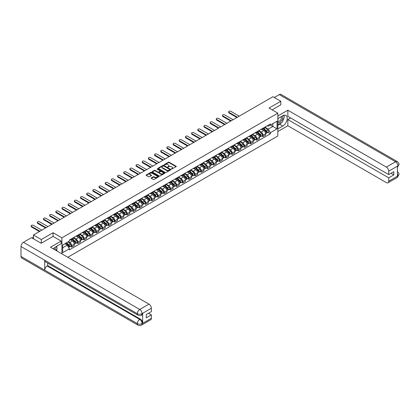 <?xml version="1.0" encoding="UTF-8"?>
<svg xmlns="http://www.w3.org/2000/svg" width="420" height="420" viewBox="0 0 420 420"><rect width="100%" height="100%" fill="white"/><g stroke="black" fill="none" stroke-linecap="round" stroke-linejoin="round"><path stroke-width="0.63" d="M171.46 169.103L176.132 166.719A0.551 0.315 0 0 0 176.132 166.273L169.139 162.236A0.551 0.315 0 0 0 168.368 162.236L164.241 164.619L164.241 164.934L165.317 164.624A1.759 1.013 0 0 1 167.8 164.624L168.383 164.96A1.759 1.013 0 0 1 168.898 165.679A1.759 1.013 0 0 1 168.383 166.394L167.853 167.018L168.929 166.709A1.759 1.013 0 0 1 171.412 166.709L171.995 167.044A1.759 1.013 0 0 1 172.51 167.764A1.759 1.013 0 0 1 171.995 168.483L171.46 169.103L171.46 168.787M151.316 177.886A0.551 0.315 0 0 0 151.316 178.332L153.279 179.466A0.551 0.315 0 0 0 154.056 179.466L158.639 176.82A0.551 0.315 0 0 0 158.639 176.374L151.646 172.337A0.551 0.315 0 0 0 150.869 172.337L146.291 174.983A0.551 0.315 0 0 0 146.291 175.429L148.659 176.799A0.551 0.315 0 0 0 149.436 176.799L151.394 175.665A0.551 0.315 0 0 0 151.394 175.219L150.218 174.541A1.47 0.851 0 0 1 149.793 173.938A1.47 0.851 0 0 1 150.696 173.156A1.47 0.851 0 0 1 152.297 173.339L156.902 175.996A1.47 0.851 0 0 1 157.332 176.594A1.47 0.851 0 0 1 156.424 177.382A1.47 0.851 0 0 1 154.822 177.198L154.056 176.752A0.551 0.315 0 0 0 153.279 176.752L151.316 177.886L151.316 178.332M61.908 237.825L53.083 232.727L41.297 239.537L33.422 234.99L272.927 96.716L280.796 101.262L269.01 108.066L277.83 113.159L61.908 237.825L61.908 253.859M165.354 172.494A0.551 0.315 0 0 0 166.131 172.494L170.714 169.848A0.551 0.315 0 0 0 170.714 169.402L163.727 165.365A0.551 0.315 0 0 0 162.95 165.365L158.366 168.011A0.551 0.315 0 0 0 158.366 168.457L165.354 172.494M157.18 169.186L164.666 173.339L160.094 175.98A0.551 0.315 0 0 1 159.316 175.98L152.329 171.943L154.287 170.819L154.287 170.363L152.329 171.497A0.551 0.315 0 0 0 152.329 171.943L152.329 171.497M154.287 170.819A0.551 0.315 0 0 1 155.064 170.819L155.064 170.363A0.551 0.315 0 0 0 154.287 170.363M155.064 170.363L157.899 172.001A0.551 0.315 0 0 0 158.676 172.001L159.978 171.25A0.551 0.315 0 0 0 159.978 170.803L157.028 169.097L157.568 168.782L164.677 172.888A0.551 0.315 0 0 1 164.677 173.334L164.677 172.888M67.798 257.26L277.83 136.001L277.83 113.159M41.297 239.537L41.297 243.191M33.422 234.99L33.422 238.781M280.796 104.916L280.796 101.262M262.993 128.237A2.573 1.486 60 0 1 262.463 129.392L265.072 127.885A2.573 1.486 -120 0 0 265.608 126.73M259.287 131.008L261.177 132.095A2.573 1.486 60 0 1 262.993 135.245L265.608 133.739A2.573 1.486 -120 0 0 263.786 130.589L261.917 129.507M265.608 133.739L265.608 135.135L262.993 136.642L261.744 135.917M262.463 129.392A2.573 1.486 60 0 1 261.193 129.276M262.993 135.245L262.993 136.642M256.825 131.796A2.573 1.486 60 0 1 256.289 132.951L258.904 131.444A2.573 1.486 -120 0 0 259.434 130.289M255.57 139.482L256.825 140.201L259.434 138.695L259.434 137.303A2.573 1.486 -120 0 0 257.612 134.153L255.743 133.072M256.289 132.951A2.573 1.486 60 0 1 255.024 132.836M253.118 134.568L255.003 135.66A2.573 1.486 60 0 1 256.825 138.81L256.825 140.201M250.651 135.361A2.573 1.486 60 0 1 250.121 136.516L252.73 135.009A2.573 1.486 -120 0 0 253.265 133.854M249.401 143.041L250.651 143.766L253.265 142.259L253.265 140.868A2.573 1.486 -120 0 0 251.444 137.713L249.575 136.637M250.121 136.516A2.573 1.486 60 0 1 248.85 136.4M246.944 138.133L248.834 139.22A2.573 1.486 60 0 1 250.651 142.375L250.651 143.766M244.482 138.925A2.573 1.486 60 0 1 243.947 140.081L246.561 138.574A2.573 1.486 -120 0 0 247.091 137.419M243.227 146.606L244.482 147.331L247.091 145.824L247.091 144.428A2.573 1.486 -120 0 0 245.27 141.278L243.401 140.196M243.947 140.081A2.573 1.486 60 0 1 242.681 139.965M240.776 141.697L242.66 142.784A2.573 1.486 60 0 1 244.482 145.934L244.482 147.331M238.308 142.485A2.573 1.486 60 0 1 237.778 143.645L240.387 142.133A2.573 1.486 -120 0 0 240.917 140.978M237.059 150.171L238.308 150.89L240.917 149.384L240.917 147.992A2.573 1.486 -120 0 0 239.101 144.842L237.232 143.761M237.778 143.645A2.573 1.486 60 0 1 236.507 143.525M234.602 145.257L236.492 146.349A2.573 1.486 60 0 1 238.308 149.499L238.308 150.89M232.139 146.05A2.573 1.486 60 0 1 231.604 147.205L234.213 145.698A2.573 1.486 -120 0 0 234.749 144.543M230.885 153.731L232.139 154.455L234.749 152.948L234.749 151.557A2.573 1.486 -120 0 0 232.927 148.402L231.058 147.326M231.604 147.205A2.573 1.486 60 0 1 230.339 147.089M228.433 148.822L230.317 149.909A2.573 1.486 60 0 1 232.139 153.064L232.139 154.455M225.965 149.615A2.573 1.486 60 0 1 225.435 150.77L228.044 149.263A2.573 1.486 -120 0 0 228.575 148.108M224.716 157.295L225.965 158.02L228.575 156.513L228.575 155.117A2.573 1.486 -120 0 0 226.758 151.966L224.889 150.885M225.435 150.77A2.573 1.486 60 0 1 224.165 150.654M222.259 152.387L224.144 153.473A2.573 1.486 60 0 1 225.965 156.623L225.965 158.02M219.797 153.179A2.573 1.486 60 0 1 219.261 154.334L221.87 152.822A2.573 1.486 -120 0 0 222.406 151.667M218.542 160.86L219.797 161.584L222.406 160.072L222.406 158.681A2.573 1.486 -120 0 0 220.584 155.531L218.715 154.45M219.261 154.334A2.573 1.486 60 0 1 217.996 154.214M216.09 155.946L217.975 157.038A2.573 1.486 60 0 1 219.797 160.188L219.797 161.584M213.623 156.739A2.573 1.486 60 0 1 213.092 157.894L215.702 156.387A2.573 1.486 -120 0 0 216.232 155.232M212.373 164.425L213.623 165.144L216.232 163.637L216.232 162.246A2.573 1.486 -120 0 0 214.415 159.091L212.546 158.015M213.092 157.894A2.573 1.486 60 0 1 211.822 157.778M209.916 159.511L211.801 160.597A2.573 1.486 60 0 1 213.623 163.753L213.623 165.144M207.448 160.303A2.573 1.486 60 0 1 206.918 161.459L209.528 159.952A2.573 1.486 -120 0 0 210.063 158.797M206.199 167.984L207.454 168.709L210.063 167.202L210.063 165.805A2.573 1.486 -120 0 0 208.241 162.655L206.372 161.574M206.918 161.459A2.573 1.486 60 0 1 205.653 161.343M203.747 163.076L205.632 164.162A2.573 1.486 60 0 1 207.454 167.317L207.454 168.709M201.28 163.868A2.573 1.486 60 0 1 200.744 165.023L203.359 163.511A2.573 1.486 -120 0 0 203.889 162.356M200.03 171.549L201.28 172.274L203.889 170.762L203.889 169.37A2.573 1.486 -120 0 0 202.072 166.22L200.203 165.139M200.744 165.023A2.573 1.486 60 0 1 199.479 164.908M197.573 166.635L199.458 167.727A2.573 1.486 60 0 1 201.28 170.877L201.28 172.274M195.106 167.428A2.573 1.486 60 0 1 194.576 168.583L197.185 167.076A2.573 1.486 -120 0 0 197.72 165.921M193.856 175.114L195.106 175.833L197.72 174.326L197.72 172.935A2.573 1.486 -120 0 0 195.899 169.78L194.03 168.703M194.576 168.583A2.573 1.486 60 0 1 193.31 168.467M191.405 170.2L193.289 171.292A2.573 1.486 60 0 1 195.106 174.442L195.106 175.833M188.937 170.993A2.573 1.486 60 0 1 188.402 172.148L191.016 170.641A2.573 1.486 -120 0 0 191.546 169.486M187.682 178.673L188.937 179.398L191.546 177.891L191.546 176.495A2.573 1.486 -120 0 0 189.73 173.345L187.861 172.268M188.402 172.148A2.573 1.486 60 0 1 187.136 172.032M185.231 173.765L187.115 174.851A2.573 1.486 60 0 1 188.937 178.007L188.937 179.398M182.763 174.557A2.573 1.486 60 0 1 182.233 175.712L184.842 174.206A2.573 1.486 -120 0 0 185.378 173.045M181.514 182.238L182.763 182.963L185.378 181.456L185.378 180.059A2.573 1.486 -120 0 0 183.556 176.909L181.687 175.828M182.233 175.712A2.573 1.486 60 0 1 180.968 175.597M179.062 177.324L180.947 178.416A2.573 1.486 60 0 1 182.763 181.566L182.763 182.963M176.594 178.117A2.573 1.486 60 0 1 176.059 179.272L178.673 177.765A2.573 1.486 -120 0 0 179.203 176.61M175.34 185.803L176.594 186.522L179.203 185.015L179.203 183.624A2.573 1.486 -120 0 0 177.387 180.469L175.518 179.393M176.059 179.272A2.573 1.486 60 0 1 174.793 179.156M172.888 180.889L174.773 181.981A2.573 1.486 60 0 1 176.594 185.131L176.594 186.522M170.42 181.681A2.573 1.486 60 0 1 169.89 182.837L172.499 181.33A2.573 1.486 -120 0 0 173.035 180.175M169.171 189.362L170.42 190.087L173.035 188.58L173.035 187.184A2.573 1.486 -120 0 0 171.213 184.034L169.344 182.957M169.89 182.837A2.573 1.486 60 0 1 168.62 182.721M166.719 184.453L168.604 185.54A2.573 1.486 60 0 1 170.42 188.696L170.42 190.087M164.252 185.246A2.573 1.486 60 0 1 163.716 186.401L166.331 184.895A2.573 1.486 -120 0 0 166.861 183.74M162.997 192.927L164.252 193.652L166.861 192.145L166.861 190.748A2.573 1.486 -120 0 0 165.044 187.598L163.175 186.517M163.716 186.401A2.573 1.486 60 0 1 162.451 186.286M160.545 188.018L162.43 189.105A2.573 1.486 60 0 1 164.252 192.255L164.252 193.652M158.078 188.806A2.573 1.486 60 0 1 157.547 189.961L160.156 188.454A2.573 1.486 -120 0 0 160.692 187.299M156.828 196.492L158.078 197.211L160.692 195.704L160.692 194.313A2.573 1.486 -120 0 0 158.87 191.158L157.001 190.082M157.547 189.961A2.573 1.486 60 0 1 156.277 189.845M154.371 191.578L156.261 192.67A2.573 1.486 60 0 1 158.078 195.82L158.078 197.211M151.909 192.371A2.573 1.486 60 0 1 151.373 193.526L153.988 192.019A2.573 1.486 -120 0 0 154.518 190.864M150.654 200.051L151.909 200.776L154.518 199.269L154.518 197.878A2.573 1.486 -120 0 0 152.696 194.722L150.827 193.646M151.373 193.526A2.573 1.486 60 0 1 150.108 193.41M148.202 195.143L150.087 196.229A2.573 1.486 60 0 1 151.909 199.385L151.909 200.776M145.735 195.935A2.573 1.486 60 0 1 145.204 197.09L147.814 195.584A2.573 1.486 -120 0 0 148.349 194.428M144.485 203.616L145.735 204.341L148.349 202.834L148.349 201.437A2.573 1.486 -120 0 0 146.528 198.287L144.659 197.206M145.204 197.09A2.573 1.486 60 0 1 143.934 196.975M142.028 198.707L143.918 199.794A2.573 1.486 60 0 1 145.735 202.944L145.735 204.341M139.566 199.495A2.573 1.486 60 0 1 139.03 200.65L141.645 199.143A2.573 1.486 -120 0 0 142.175 197.988M138.311 207.181L139.566 207.9L142.175 206.393L142.175 205.002A2.573 1.486 -120 0 0 140.353 201.852L138.484 200.771M139.03 200.65A2.573 1.486 60 0 1 137.765 200.534M135.859 202.267L137.744 203.359A2.573 1.486 60 0 1 139.566 206.509L139.566 207.9M133.392 203.059A2.573 1.486 60 0 1 132.862 204.215L135.471 202.708A2.573 1.486 -120 0 0 136.001 201.553M132.143 210.74L133.392 211.465L136.007 209.958L136.007 208.567A2.573 1.486 -120 0 0 134.185 205.412L132.316 204.335M132.862 204.215A2.573 1.486 60 0 1 131.591 204.099M129.686 205.832L131.576 206.918A2.573 1.486 60 0 1 133.392 210.073L133.392 211.465M127.223 206.624A2.573 1.486 60 0 1 126.688 207.779L129.297 206.273A2.573 1.486 -120 0 0 129.833 205.118M125.969 214.305L127.223 215.03L129.833 213.523L129.833 212.126A2.573 1.486 -120 0 0 128.011 208.976L126.142 207.895M126.688 207.779A2.573 1.486 60 0 1 125.423 207.664M123.517 209.396L125.402 210.483A2.573 1.486 60 0 1 127.223 213.633L127.223 215.03M121.049 210.184A2.573 1.486 60 0 1 120.519 211.344L123.128 209.832A2.573 1.486 -120 0 0 123.659 208.677M119.8 217.87L121.049 218.589L123.659 217.082L123.659 215.691A2.573 1.486 -120 0 0 121.842 212.541L119.973 211.459M120.519 211.344A2.573 1.486 60 0 1 119.248 211.223M117.343 212.956L119.228 214.048A2.573 1.486 60 0 1 121.049 217.198L121.049 218.589M114.88 213.749A2.573 1.486 60 0 1 114.345 214.904L116.954 213.397A2.573 1.486 -120 0 0 117.49 212.242M113.626 221.434L114.88 222.154L117.49 220.647L117.49 219.256A2.573 1.486 -120 0 0 115.668 216.101L113.799 215.024M114.345 214.904A2.573 1.486 60 0 1 113.08 214.788M111.174 216.521L113.059 217.607A2.573 1.486 60 0 1 114.88 220.763L114.88 222.154M108.707 217.313A2.573 1.486 60 0 1 108.176 218.468L110.786 216.962A2.573 1.486 -120 0 0 111.316 215.806M107.457 224.994L108.707 225.719L111.316 224.212L111.316 222.815A2.573 1.486 -120 0 0 109.499 219.665L107.63 218.584M108.176 218.468A2.573 1.486 60 0 1 106.906 218.353M105 220.085L106.885 221.172A2.573 1.486 60 0 1 108.707 224.322L108.707 225.719M102.538 220.878A2.573 1.486 60 0 1 102.002 222.033L104.612 220.521A2.573 1.486 -120 0 0 105.147 219.366M101.283 228.559L102.538 229.283L105.147 227.771L105.147 226.38A2.573 1.486 -120 0 0 103.325 223.23L101.456 222.149M102.002 222.033A2.573 1.486 60 0 1 100.737 221.912M98.831 223.645L100.716 224.737A2.573 1.486 60 0 1 102.538 227.887L102.538 229.283M96.364 224.438A2.573 1.486 60 0 1 95.828 225.593L98.443 224.086A2.573 1.486 -120 0 0 98.973 222.931M95.114 232.124L96.364 232.843L98.973 231.336L98.973 229.945A2.573 1.486 -120 0 0 97.157 226.79L95.288 225.713M95.828 225.593A2.573 1.486 60 0 1 94.563 225.477M92.657 227.209L94.542 228.296A2.573 1.486 60 0 1 96.364 231.452L96.364 232.843M90.19 228.002A2.573 1.486 60 0 1 89.66 229.157L92.269 227.651A2.573 1.486 -120 0 0 92.804 226.496M88.94 235.683L90.19 236.408L92.804 234.901L92.804 233.504A2.573 1.486 -120 0 0 90.983 230.354L89.114 229.273M89.66 229.157A2.573 1.486 60 0 1 88.394 229.042M86.489 230.774L88.373 231.861A2.573 1.486 60 0 1 90.19 235.016L90.19 236.408M84.021 231.567A2.573 1.486 60 0 1 83.486 232.722L86.1 231.215A2.573 1.486 -120 0 0 86.63 230.055M82.766 239.248L84.021 239.972L86.63 238.46L86.63 237.069A2.573 1.486 -120 0 0 84.814 233.919L82.945 232.838M83.486 232.722A2.573 1.486 60 0 1 82.22 232.607M80.314 234.334L82.199 235.426A2.573 1.486 60 0 1 84.021 238.576L84.021 239.972M77.847 235.127A2.573 1.486 60 0 1 77.317 236.282L79.926 234.775A2.573 1.486 -120 0 0 80.462 233.62M76.598 242.812L77.847 243.532L80.462 242.025L80.462 240.634A2.573 1.486 -120 0 0 78.64 237.478L76.771 236.402M77.317 236.282A2.573 1.486 60 0 1 76.052 236.166M74.146 237.899L76.031 238.991A2.573 1.486 60 0 1 77.847 242.141L77.847 243.532M71.678 238.691A2.573 1.486 60 0 1 71.143 239.846L73.757 238.34A2.573 1.486 -120 0 0 74.288 237.184M70.423 246.372L71.678 247.097L74.288 245.59L74.288 244.193A2.573 1.486 -120 0 0 72.471 241.043L70.602 239.967M71.143 239.846A2.573 1.486 60 0 1 69.877 239.731M68.355 241.684L69.857 242.55A2.573 1.486 60 0 1 71.678 245.705L71.678 247.097M267.367 125.711L268.296 126.247L277.037 121.202L272.848 123.622L272.848 126.452L268.296 129.082L265.461 127.444M62.696 247.779L67.247 245.154L69.342 248.787L62.696 252.625L62.696 244.949L69.342 241.112L69.342 240.041L270.391 123.963L270.391 125.039L277.037 128.877L270.391 132.71L268.296 129.082M277.037 121.202L277.037 128.877M69.342 248.787L69.342 249.858L270.391 133.786L270.391 132.71M53.083 232.727L53.083 236.428M67.247 245.154L64.796 243.737M267.913 132.352L270.391 133.786M171.617 169.155L171.995 168.94A1.759 1.013 0 0 0 172.51 168.221L172.51 167.764M168.898 165.679L168.898 166.136A1.759 1.013 0 0 1 168.383 166.85L168.005 167.071M176.122 166.724L169.139 162.692A0.551 0.315 0 0 0 168.368 162.692L164.393 164.987M170.709 169.853L163.727 165.821A0.551 0.315 0 0 0 162.95 165.821L158.372 168.462M169.743 169.78L169.743 169.465L163.606 165.926L162.503 166.252A1.759 1.013 0 0 0 161.989 166.966A1.759 1.013 0 0 0 162.503 167.685L166.693 170.105A1.759 1.013 0 0 0 169.181 170.105L169.743 169.78L169.743 170.237L169.743 169.922M161.989 166.966L161.989 167.422A1.759 1.013 0 0 0 162.503 168.142L162.503 167.685M169.743 170.237L169.181 170.562A1.759 1.013 0 0 1 166.693 170.562L162.503 168.142M155.064 170.819L157.899 172.457A0.551 0.315 0 0 0 158.676 172.457L159.978 171.707A0.551 0.315 0 0 0 160.141 171.481L160.141 171.024M160.839 173.702A1.47 0.851 0 0 0 162.44 173.885A1.47 0.851 0 0 0 163.349 173.098A1.47 0.851 0 0 0 162.918 172.499L161.296 171.565A0.551 0.315 0 0 0 160.519 171.565L159.222 172.316A0.551 0.315 0 0 0 159.222 172.762L160.839 173.702L160.839 174.158A1.47 0.851 0 0 0 162.44 174.342A1.47 0.851 0 0 0 163.349 173.554L163.349 173.098M159.059 172.541L159.059 172.998A0.551 0.315 0 0 0 159.222 173.219L159.222 172.762M160.839 174.158L159.222 173.219M157.332 176.594L157.332 177.051A1.47 0.851 0 0 1 156.424 177.839A1.47 0.851 0 0 1 154.822 177.655L154.056 177.209A0.551 0.315 0 0 0 153.279 177.209L151.326 178.337M149.793 173.938L149.793 174.395A1.47 0.851 0 0 0 150.218 174.998L150.218 174.541M151.394 175.219L151.394 175.665L150.218 174.998M158.639 176.374L158.639 176.82L151.646 172.793A0.551 0.315 0 0 0 150.869 172.793L146.297 175.434L146.291 174.983M263.329 128.893L265.76 131.292A1.397 0.809 60 0 1 266.128 133.387L265.608 133.686M263.812 129.37L264.841 129.964M239.237 116.162L230.832 111.311A1.286 0.745 -0 0 0 229.43 111.148A1.286 0.745 -0 0 0 228.638 111.836A1.286 0.745 -0 0 0 229.01 112.361L237.421 117.217M263.597 128.735L266.259 131.36A0.672 0.389 60 0 1 266.438 132.368A0.672 0.389 60 0 1 266.375 132.395M264.002 128.504L266.432 130.904A1.397 0.809 60 0 1 266.8 132.998A1.397 0.809 60 0 1 266.38 133.046M265.361 127.617L267.855 130.079A1.397 0.809 60 0 1 268.223 132.174L266.8 132.998M236.906 117.511L229.01 112.954A1.286 0.745 180 0 1 228.638 112.429L228.638 111.836M257.156 132.452L259.586 134.852A1.397 0.809 60 0 1 259.954 136.952L259.434 137.251M257.639 132.93L258.673 133.529M233.069 119.726L224.658 114.875A1.286 0.745 -0 0 0 223.256 114.713A1.286 0.745 -0 0 0 222.464 115.4A1.286 0.745 -0 0 0 222.841 115.925L231.247 120.776M257.423 132.3L260.085 134.925A0.672 0.389 60 0 1 260.264 135.933A0.672 0.389 60 0 1 260.206 135.954M257.828 132.064L260.258 134.463A1.397 0.809 60 0 1 260.626 136.563A1.397 0.809 60 0 1 260.206 136.605M259.187 131.182L261.681 133.644A1.397 0.809 60 0 1 262.054 135.739L260.626 136.563M230.732 121.076L222.841 116.519A1.286 0.745 180 0 1 222.464 115.993L222.464 115.4M250.982 136.017L253.418 138.416A1.397 0.809 60 0 1 253.785 140.511L253.26 140.816M251.47 136.495L252.499 137.088M226.895 123.291L218.489 118.435A1.286 0.745 -0 0 0 217.088 118.277A1.286 0.745 -0 0 0 216.29 118.96A1.286 0.745 -0 0 0 216.667 119.485L225.078 124.341M251.255 135.859L253.916 138.49A0.672 0.389 60 0 1 254.095 139.493A0.672 0.389 60 0 1 254.032 139.519M251.659 135.629L254.09 138.028A1.397 0.809 60 0 1 254.457 140.123A1.397 0.809 60 0 1 254.032 140.17M253.019 134.741L255.512 137.203A1.397 0.809 60 0 1 255.88 139.303L254.457 140.123M224.564 124.64L216.667 120.083A1.286 0.745 180 0 1 216.29 119.558L216.29 118.96M281.395 122.819A6.295 3.633 120 0 1 279.652 124.236L282.776 126.042A6.295 3.633 120 0 0 286.886 120.498A6.295 3.633 120 0 0 285.92 115.453A6.295 3.633 120 0 0 282.776 115.763L277.83 118.618M282.776 126.042L277.83 128.898M277.83 131.523L287.842 125.748L287.842 119.6L388.721 177.844L388.721 181.246L398.013 175.833M290.651 117.978L287.842 119.6M391.015 173.276L393.824 174.899L393.824 171.654L388.721 174.599L287.842 116.356L287.842 110.213L386.348 167.087L395.582 161.753L279.274 94.605L274.27 97.492M277.83 115.993L287.842 110.213M287.842 125.748L386.348 182.616A3.355 1.937 -120 0 0 388.022 182.784A3.355 1.937 -120 0 0 388.721 181.246M279.274 94.605A3.439 1.984 -60 0 1 280.996 94.432L397.304 161.584A3.439 1.984 -60 0 0 395.582 161.753A3.355 1.937 60 0 1 397.955 165.863L388.721 171.197A3.355 1.937 -120 0 0 386.348 167.087M388.721 174.599L388.721 171.197M393.824 174.899L388.721 177.844M397.425 167.402L397.955 165.979L397.425 166.288L397.425 176.106L397.955 175.802L397.425 173.759M280.796 104.78L272.176 109.893M282.644 121.175A6.295 3.633 120 0 0 283.999 117.679M284.099 116.555A6.295 3.633 120 0 0 283.946 115.269M279.652 124.236L277.83 125.291M397.304 171.518C398.654 172.73 399.221 173.702 399 174.431L397.955 175.802M397.304 161.584C398.654 162.787 399.221 163.763 399 164.519L397.955 165.863M138.023 315.226A3.439 1.984 -60 0 1 137.309 313.677C138.894 314.438 140.474 314.428 142.054 313.656L141.419 315.226C140.858 315.798 139.724 315.798 138.023 315.226L45.449 261.781A3.439 1.984 -60 0 1 44.735 260.232L21 246.524A3.439 1.984 -60 0 1 23.431 242.314L31.484 237.662L41.176 243.259L53.046 236.408L61.152 241.091L61.152 243.716L55.535 246.96A6.295 3.633 120 0 0 53.335 248.908M61.152 241.091L50.474 247.254L148.979 304.127A3.355 1.937 60 0 1 151.352 308.238L151.352 311.645L146.249 314.591L146.249 317.835L151.352 314.885L151.352 318.292A3.355 1.937 60 0 1 150.659 319.825L141.419 325.159A3.355 1.937 -120 0 0 142.118 323.62L151.352 318.292M56.705 250.856L58.028 251.617M56.842 250.772L56.842 248.666M56.842 247.721L56.842 246.204M141.419 325.159C140.884 325.731 139.75 325.731 138.023 325.164L21.714 258.011A3.439 1.984 -60 0 1 21 256.436L44.735 270.144A3.439 1.984 -60 0 1 47.171 265.949L139.745 319.399L140.275 319.09A3.355 1.937 60 0 1 142.648 323.201L142.648 313.378A3.355 1.937 60 0 1 141.955 314.916L141.419 315.226M21 246.524L21 256.436M23.431 242.314L139.745 309.461A3.439 1.984 -60 0 0 137.309 313.677L44.735 260.232L44.735 270.144L137.309 323.589C138.889 324.35 140.469 324.35 142.054 323.589L142.118 323.62M151.352 314.885L148.543 313.262M47.702 263.083L47.702 265.645L140.275 319.09M47.702 265.645L47.171 265.949M277.83 122.115A3.638 2.1 120 0 0 280.723 121.8A3.638 2.1 120 0 0 282.618 117.842A3.638 2.1 120 0 0 281.957 116.235M278.135 118.445A3.638 2.1 120 0 0 277.83 119.102M277.83 120.314A2.489 1.439 120 0 0 278.334 121.212A2.489 1.439 120 0 0 280.25 120.545A2.489 1.439 120 0 0 281.337 118.041A2.489 1.439 120 0 0 280.822 116.902A2.489 1.439 120 0 0 280.812 116.897M278.339 118.325A2.489 1.439 120 0 0 277.83 119.816M283.343 115.479L284.319 116.86L282.182 122.367L277.909 124.829M55.256 250.016A3.638 2.1 120 0 0 55.377 249.039A3.638 2.1 120 0 0 54.773 247.475M54.096 249.349A2.489 1.439 120 0 0 54.101 249.233A2.489 1.439 120 0 0 53.844 248.325M56.086 246.645L57.078 248.057L56.123 250.52M244.813 139.582L247.244 141.981A1.397 0.809 60 0 1 247.611 144.076L247.091 144.375M245.296 140.059L246.33 140.653M220.726 126.856L212.315 121.999A1.286 0.745 -0 0 0 210.914 121.837A1.286 0.745 -0 0 0 210.121 122.525A1.286 0.745 -0 0 0 210.499 123.05L218.904 127.906M245.081 139.424L247.742 142.049A0.672 0.389 60 0 1 247.921 143.057A0.672 0.389 60 0 1 247.863 143.084M245.485 139.193L247.916 141.593A1.397 0.809 60 0 1 248.283 143.687A1.397 0.809 60 0 1 247.863 143.734M246.845 138.306L249.338 140.768A1.397 0.809 60 0 1 249.711 142.863L248.283 143.687M218.39 128.2L210.499 123.643A1.286 0.745 180 0 1 210.121 123.118L210.121 122.525M238.639 143.141L241.075 145.541A1.397 0.809 60 0 1 241.442 147.641L240.917 147.94M239.127 143.619L240.156 144.218M214.552 130.415L206.147 125.564A1.286 0.745 -0 0 0 204.745 125.402A1.286 0.745 -0 0 0 203.947 126.089A1.286 0.745 -0 0 0 204.325 126.614L212.73 131.465M238.912 142.989L241.573 145.614A0.672 0.389 60 0 1 241.752 146.622A0.672 0.389 60 0 1 241.689 146.643M239.316 142.753L241.747 145.152A1.397 0.809 60 0 1 242.114 147.252A1.397 0.809 60 0 1 241.689 147.294M240.676 141.871L243.17 144.333A1.397 0.809 60 0 1 243.537 146.428L242.114 147.252M212.221 131.764L204.325 127.208A1.286 0.745 180 0 1 203.947 126.683L203.947 126.089M232.47 146.706L234.901 149.105A1.397 0.809 60 0 1 235.268 151.2L234.749 151.505M232.953 147.184L233.987 147.782M208.383 133.98L199.972 129.124A1.286 0.745 -0 0 0 198.571 128.966A1.286 0.745 -0 0 0 197.778 129.649A1.286 0.745 -0 0 0 198.156 130.179L206.561 135.03M232.738 146.548L235.4 149.179A0.672 0.389 60 0 1 235.578 150.181A0.672 0.389 60 0 1 235.515 150.208M233.142 146.317L235.573 148.717A1.397 0.809 60 0 1 235.94 150.811A1.397 0.809 60 0 1 235.52 150.859M234.502 145.435L236.996 147.893A1.397 0.809 60 0 1 237.368 149.993L235.94 150.811M206.047 135.329L198.156 130.772A1.286 0.745 180 0 1 197.778 130.247L197.778 129.649M226.296 150.271L228.727 152.67A1.397 0.809 60 0 1 229.1 154.765L228.575 155.064M226.784 150.749L227.813 151.342M202.209 137.545L193.804 132.689A1.286 0.745 -0 0 0 192.402 132.526A1.286 0.745 -0 0 0 191.604 133.214A1.286 0.745 -0 0 0 191.982 133.739L200.387 138.595M226.569 150.113L229.231 152.738A0.672 0.389 60 0 1 229.409 153.746A0.672 0.389 60 0 1 229.346 153.773M226.968 149.882L229.404 152.281A1.397 0.809 60 0 1 229.772 154.376A1.397 0.809 60 0 1 229.346 154.423M228.333 148.995L230.827 151.457A1.397 0.809 60 0 1 231.194 153.552L229.772 154.376M199.873 138.889L191.982 134.332A1.286 0.745 180 0 1 191.604 133.807L191.604 133.214M220.127 153.83L222.558 156.23A1.397 0.809 60 0 1 222.925 158.329L222.406 158.629M220.61 154.313L221.645 154.906M196.04 141.104L187.63 136.253A1.286 0.745 -0 0 0 186.228 136.091A1.286 0.745 -0 0 0 185.435 136.778A1.286 0.745 -0 0 0 185.813 137.303L194.219 142.154M220.395 153.678L223.057 156.303A0.672 0.389 60 0 1 223.235 157.311A0.672 0.389 60 0 1 223.172 157.332M220.799 153.442L223.23 155.841A1.397 0.809 60 0 1 223.597 157.941A1.397 0.809 60 0 1 223.178 157.983M222.159 152.56L224.653 155.022A1.397 0.809 60 0 1 225.026 157.117L223.597 157.941M193.704 142.453L185.813 137.897A1.286 0.745 180 0 1 185.435 137.372L185.435 136.778M213.953 157.395L216.384 159.794A1.397 0.809 60 0 1 216.757 161.889L216.232 162.194M214.441 157.873L215.471 158.471M189.866 144.669L181.461 139.813A1.286 0.745 -0 0 0 180.059 139.655A1.286 0.745 -0 0 0 179.261 140.343A1.286 0.745 -0 0 0 179.639 140.868L188.044 145.719M214.226 157.238L216.888 159.868A0.672 0.389 60 0 1 217.066 160.871A0.672 0.389 60 0 1 217.004 160.897M214.625 157.007L217.061 159.406A1.397 0.809 60 0 1 217.429 161.501A1.397 0.809 60 0 1 217.004 161.548M215.99 156.125L218.484 158.582A1.397 0.809 60 0 1 218.852 160.681L217.429 161.501M187.53 146.018L179.639 141.461A1.286 0.745 180 0 1 179.261 140.936L179.261 140.343M207.785 160.96L210.215 163.359A1.397 0.809 60 0 1 210.583 165.454L210.063 165.753M208.268 161.438L209.297 162.031M183.692 148.234L175.287 143.378A1.286 0.745 -0 0 0 173.885 143.215A1.286 0.745 -0 0 0 173.093 143.903A1.286 0.745 -0 0 0 173.471 144.428L181.876 149.284M208.052 160.802L210.714 163.427A0.672 0.389 60 0 1 210.893 164.435A0.672 0.389 60 0 1 210.829 164.462M208.457 160.571L210.887 162.971A1.397 0.809 60 0 1 211.255 165.065A1.397 0.809 60 0 1 210.835 165.113M209.816 159.684L212.31 162.146A1.397 0.809 60 0 1 212.683 164.246L211.255 165.065M181.361 149.578L173.471 145.021A1.286 0.745 180 0 1 173.093 144.496L173.093 143.903M201.611 164.519L204.041 166.918A1.397 0.809 60 0 1 204.414 169.019L203.889 169.318M202.099 165.002L203.128 165.596M177.524 151.793L169.118 146.942A1.286 0.745 -0 0 0 167.716 146.779A1.286 0.745 -0 0 0 166.918 147.467A1.286 0.745 -0 0 0 167.297 147.992L175.702 152.843M201.884 164.367L204.545 166.992A0.672 0.389 60 0 1 204.719 168A0.672 0.389 60 0 1 204.661 168.021M202.283 164.136L204.713 166.53A1.397 0.809 60 0 1 205.086 168.63A1.397 0.809 60 0 1 204.661 168.672M203.648 163.249L206.141 165.711A1.397 0.809 60 0 1 206.509 167.806L205.086 168.63M175.187 153.143L167.297 148.585A1.286 0.745 180 0 1 166.918 148.06L166.918 147.467M195.442 168.084L197.873 170.483A1.397 0.809 60 0 1 198.24 172.578L197.72 172.883M195.925 168.562L196.954 169.16M171.35 155.358L162.944 150.507A1.286 0.745 -0 0 0 161.542 150.344A1.286 0.745 -0 0 0 160.75 151.032A1.286 0.745 -0 0 0 161.128 151.557L169.533 156.408M195.709 167.932L198.371 170.557A0.672 0.389 60 0 1 198.55 171.565A0.672 0.389 60 0 1 198.487 171.586M196.114 167.696L198.544 170.095A1.397 0.809 60 0 1 198.912 172.195A1.397 0.809 60 0 1 198.492 172.237M197.474 166.814L199.967 169.271A1.397 0.809 60 0 1 200.335 171.371L198.912 172.195M169.019 156.707L161.128 152.15A1.286 0.745 180 0 1 160.75 151.625L160.75 151.032M189.268 171.649L191.698 174.048A1.397 0.809 60 0 1 192.071 176.143L191.546 176.447M189.756 172.127L190.785 172.72M165.181 158.923L156.776 154.066A1.286 0.745 -0 0 0 155.374 153.909A1.286 0.745 -0 0 0 154.576 154.591A1.286 0.745 -0 0 0 154.954 155.117L163.359 159.973M189.541 171.491L192.203 174.116A0.672 0.389 60 0 1 192.376 175.124A0.672 0.389 60 0 1 192.318 175.151M189.94 171.26L192.371 173.659A1.397 0.809 60 0 1 192.743 175.754A1.397 0.809 60 0 1 192.318 175.802M191.299 170.373L193.798 172.835A1.397 0.809 60 0 1 194.166 174.935L192.743 175.754M162.845 160.267L154.954 155.71A1.286 0.745 180 0 1 154.576 155.185L154.576 154.591M183.099 175.214L185.53 177.608A1.397 0.809 60 0 1 185.897 179.708L185.378 180.007M183.582 175.691L184.611 176.284M159.007 162.482L150.602 157.631A1.286 0.745 -0 0 0 149.2 157.469A1.286 0.745 -0 0 0 148.407 158.156A1.286 0.745 -0 0 0 148.78 158.681L157.19 163.532M183.367 175.056L186.029 177.681A0.672 0.389 60 0 1 186.207 178.689A0.672 0.389 60 0 1 186.144 178.715M183.771 174.825L186.202 177.219A1.397 0.809 60 0 1 186.569 179.319A1.397 0.809 60 0 1 186.149 179.361M185.131 173.938L187.625 176.4A1.397 0.809 60 0 1 187.992 178.495L186.569 179.319M156.676 163.832L148.78 159.275A1.286 0.745 180 0 1 148.407 158.75L148.407 158.156M176.925 178.773L179.356 181.172A1.397 0.809 60 0 1 179.728 183.272L179.203 183.572M177.408 179.251L178.442 179.849M152.838 166.047L144.433 161.196A1.286 0.745 -0 0 0 143.026 161.033A1.286 0.745 -0 0 0 142.233 161.721A1.286 0.745 -0 0 0 142.611 162.246L151.016 167.097M177.198 178.621L179.86 181.246A0.672 0.389 60 0 1 180.033 182.254A0.672 0.389 60 0 1 179.975 182.275M177.597 178.385L180.028 180.784A1.397 0.809 60 0 1 180.401 182.884A1.397 0.809 60 0 1 179.975 182.926M178.957 177.503L181.456 179.965A1.397 0.809 60 0 1 181.823 182.059L180.401 182.884M150.502 167.396L142.611 162.839A1.286 0.745 180 0 1 142.233 162.314L142.233 161.721M170.756 182.338L173.187 184.737A1.397 0.809 60 0 1 173.554 186.832L173.035 187.136M171.239 182.816L172.268 183.409M146.664 169.612L138.259 164.756A1.286 0.745 -0 0 0 136.857 164.598A1.286 0.745 -0 0 0 136.064 165.28A1.286 0.745 -0 0 0 136.437 165.805L144.847 170.662M171.024 182.18L173.686 184.81A0.672 0.389 60 0 1 173.864 185.813A0.672 0.389 60 0 1 173.801 185.84M171.428 181.949L173.859 184.349A1.397 0.809 60 0 1 174.227 186.443A1.397 0.809 60 0 1 173.806 186.491M172.788 181.062L175.282 183.524A1.397 0.809 60 0 1 175.649 185.624L174.227 186.443M144.333 170.956L136.437 166.404A1.286 0.745 180 0 1 136.064 165.874L136.064 165.28M164.582 185.903L167.013 188.297A1.397 0.809 60 0 1 167.381 190.397L166.861 190.696M165.065 186.38L166.1 186.974M140.495 173.171L132.09 168.32A1.286 0.745 -0 0 0 130.683 168.158A1.286 0.745 -0 0 0 129.89 168.845A1.286 0.745 -0 0 0 130.268 169.37L138.673 174.227M164.85 185.745L167.517 188.37A0.672 0.389 60 0 1 167.69 189.378A0.672 0.389 60 0 1 167.633 189.404M165.254 185.514L167.685 187.913A1.397 0.809 60 0 1 168.058 190.008A1.397 0.809 60 0 1 167.633 190.05M166.614 184.627L169.113 187.089A1.397 0.809 60 0 1 169.481 189.184L168.058 190.008M138.159 174.521L130.268 169.964A1.286 0.745 180 0 1 129.89 169.439L129.89 168.845M158.413 189.462L160.844 191.861A1.397 0.809 60 0 1 161.212 193.961L160.692 194.261M158.897 189.94L159.925 190.538M134.321 176.736L125.916 171.885A1.286 0.745 -0 0 0 124.514 171.722A1.286 0.745 -0 0 0 123.722 172.41A1.286 0.745 -0 0 0 124.094 172.935L132.505 177.786M158.681 189.31L161.343 191.935A0.672 0.389 60 0 1 161.522 192.943A0.672 0.389 60 0 1 161.459 192.964M159.085 189.073L161.516 191.473A1.397 0.809 60 0 1 161.884 193.573A1.397 0.809 60 0 1 161.464 193.615M160.445 188.191L162.939 190.654A1.397 0.809 60 0 1 163.306 192.749L161.884 193.573M131.99 178.085L124.094 173.528A1.286 0.745 180 0 1 123.722 173.003L123.722 172.41M152.24 193.027L154.67 195.426A1.397 0.809 60 0 1 155.038 197.521L154.518 197.825M152.722 193.505L153.757 194.098M128.153 180.301L119.742 175.445A1.286 0.745 -0 0 0 118.34 175.287A1.286 0.745 -0 0 0 117.548 175.97A1.286 0.745 -0 0 0 117.926 176.495L126.331 181.351M152.507 192.869L155.174 195.5A0.672 0.389 60 0 1 155.347 196.502A0.672 0.389 60 0 1 155.29 196.529M152.911 192.638L155.342 195.037A1.397 0.809 60 0 1 155.715 197.132A1.397 0.809 60 0 1 155.29 197.179M154.271 191.751L156.765 194.213A1.397 0.809 60 0 1 157.138 196.313L155.715 197.132M125.816 181.645L117.926 177.093A1.286 0.745 180 0 1 117.548 176.563L117.548 175.97M146.066 196.591L148.502 198.991A1.397 0.809 60 0 1 148.869 201.085L148.344 201.385M146.554 197.069L147.583 197.662M121.979 183.86L113.573 179.009A1.286 0.745 -0 0 0 112.172 178.847A1.286 0.745 -0 0 0 111.379 179.534A1.286 0.745 -0 0 0 111.752 180.059L120.162 184.916M146.339 196.434L149 199.059A0.672 0.389 60 0 1 149.179 200.067A0.672 0.389 60 0 1 149.116 200.093M146.743 196.203L149.173 198.602A1.397 0.809 60 0 1 149.541 200.697A1.397 0.809 60 0 1 149.121 200.744M148.103 195.316L150.596 197.778A1.397 0.809 60 0 1 150.964 199.873L149.541 200.697M119.648 185.209L111.752 180.653A1.286 0.745 180 0 1 111.379 180.128L111.379 179.534M139.897 200.151L142.328 202.55A1.397 0.809 60 0 1 142.695 204.65L142.175 204.95M140.38 200.629L141.414 201.227M115.81 187.425L107.399 182.574A1.286 0.745 -0 0 0 105.998 182.411A1.286 0.745 -0 0 0 105.205 183.099A1.286 0.745 -0 0 0 105.583 183.624L113.988 188.475M140.165 199.999L142.826 202.624A0.672 0.389 60 0 1 143.005 203.632A0.672 0.389 60 0 1 142.947 203.653M140.569 199.763L143 202.162A1.397 0.809 60 0 1 143.367 204.262A1.397 0.809 60 0 1 142.947 204.304M141.928 198.881L144.422 201.343A1.397 0.809 60 0 1 144.795 203.438L143.367 204.262M113.474 188.774L105.583 184.217A1.286 0.745 180 0 1 105.205 183.692L105.205 183.099M133.723 203.716L136.159 206.115A1.397 0.809 60 0 1 136.526 208.21L136.001 208.514M134.211 204.194L135.24 204.787M109.636 190.99L101.231 186.134A1.286 0.745 -0 0 0 99.829 185.976A1.286 0.745 -0 0 0 99.031 186.659A1.286 0.745 -0 0 0 99.409 187.184L107.814 192.04M133.996 203.558L136.657 206.189A0.672 0.389 60 0 1 136.836 207.191A0.672 0.389 60 0 1 136.773 207.218M134.4 203.327L136.831 205.727A1.397 0.809 60 0 1 137.198 207.821A1.397 0.809 60 0 1 136.773 207.869M135.76 202.44L138.254 204.902A1.397 0.809 60 0 1 138.621 207.002L137.198 207.821M107.305 192.339L99.409 187.782A1.286 0.745 180 0 1 99.031 187.257L99.031 186.659M127.554 207.281L129.985 209.68A1.397 0.809 60 0 1 130.352 211.775L129.833 212.074M128.037 207.758L129.071 208.352M103.467 194.554L95.056 189.698A1.286 0.745 -0 0 0 93.655 189.535A1.286 0.745 -0 0 0 92.862 190.223A1.286 0.745 -0 0 0 93.24 190.748L101.645 195.605M127.822 207.123L130.483 209.748A0.672 0.389 60 0 1 130.662 210.756A0.672 0.389 60 0 1 130.599 210.782M128.226 206.892L130.657 209.291A1.397 0.809 60 0 1 131.024 211.386A1.397 0.809 60 0 1 130.604 211.433M129.586 206.005L132.08 208.467A1.397 0.809 60 0 1 132.452 210.562L131.024 211.386M101.131 195.899L93.24 191.341A1.286 0.745 180 0 1 92.862 190.816L92.862 190.223M121.38 210.84L123.811 213.239A1.397 0.809 60 0 1 124.183 215.339L123.659 215.639M121.868 211.323L122.897 211.916M97.293 198.114L88.888 193.263A1.286 0.745 -0 0 0 87.486 193.1A1.286 0.745 -0 0 0 86.688 193.788A1.286 0.745 -0 0 0 87.066 194.313L95.471 199.164M121.653 210.688L124.315 213.313A0.672 0.389 60 0 1 124.493 214.321A0.672 0.389 60 0 1 124.43 214.342M122.052 210.452L124.488 212.851A1.397 0.809 60 0 1 124.856 214.951A1.397 0.809 60 0 1 124.43 214.993M123.417 209.57L125.911 212.032A1.397 0.809 60 0 1 126.278 214.127L124.856 214.951M94.957 199.463L87.066 194.906A1.286 0.745 180 0 1 86.688 194.381L86.688 193.788M115.211 214.405L117.642 216.804A1.397 0.809 60 0 1 118.01 218.899L117.49 219.203M115.694 214.883L116.729 215.481M91.124 201.679L82.714 196.822A1.286 0.745 -0 0 0 81.312 196.665A1.286 0.745 -0 0 0 80.519 197.347A1.286 0.745 -0 0 0 80.897 197.878L89.302 202.729M115.479 214.247L118.141 216.878A0.672 0.389 60 0 1 118.319 217.88A0.672 0.389 60 0 1 118.256 217.907M115.883 214.016L118.314 216.416A1.397 0.809 60 0 1 118.681 218.51A1.397 0.809 60 0 1 118.261 218.558M117.243 213.134L119.737 215.591A1.397 0.809 60 0 1 120.11 217.691L118.681 218.51M88.788 203.028L80.897 198.471A1.286 0.745 180 0 1 80.519 197.946L80.519 197.347M109.037 217.97L111.468 220.369A1.397 0.809 60 0 1 111.841 222.464L111.316 222.763M109.526 218.447L110.555 219.041M84.95 205.244L76.545 200.387A1.286 0.745 -0 0 0 75.143 200.225A1.286 0.745 -0 0 0 74.345 200.912A1.286 0.745 -0 0 0 74.723 201.437L83.129 206.293M109.31 217.812L111.972 220.437A0.672 0.389 60 0 1 112.151 221.445A0.672 0.389 60 0 1 112.088 221.471M109.709 217.581L112.145 219.98A1.397 0.809 60 0 1 112.513 222.075A1.397 0.809 60 0 1 112.088 222.122M111.074 216.694L113.568 219.156A1.397 0.809 60 0 1 113.936 221.251L112.513 222.075M82.614 206.588L74.723 202.031A1.286 0.745 180 0 1 74.345 201.506L74.345 200.912M102.868 221.529L105.299 223.928A1.397 0.809 60 0 1 105.667 226.028L105.147 226.328M103.352 222.012L104.38 222.605M78.776 208.803L70.371 203.952A1.286 0.745 -0 0 0 68.969 203.789A1.286 0.745 -0 0 0 68.177 204.477A1.286 0.745 -0 0 0 68.555 205.002L76.96 209.853M103.136 221.377L105.798 224.002A0.672 0.389 60 0 1 105.977 225.01A0.672 0.389 60 0 1 105.914 225.031M103.541 221.141L105.971 223.54A1.397 0.809 60 0 1 106.339 225.64A1.397 0.809 60 0 1 105.919 225.682M104.9 220.259L107.394 222.721A1.397 0.809 60 0 1 107.767 224.816L106.339 225.64M76.445 210.152L68.555 205.595A1.286 0.745 180 0 1 68.177 205.07L68.177 204.477M96.695 225.094L99.125 227.493A1.397 0.809 60 0 1 99.498 229.588L98.973 229.892M97.183 225.572L98.212 226.17M72.608 212.368L64.202 207.512A1.286 0.745 -0 0 0 62.801 207.354A1.286 0.745 -0 0 0 62.002 208.042A1.286 0.745 -0 0 0 62.38 208.567L70.786 213.418M96.968 224.936L99.629 227.566A0.672 0.389 60 0 1 99.802 228.569A0.672 0.389 60 0 1 99.745 228.596M97.367 224.705L99.797 227.105A1.397 0.809 60 0 1 100.17 229.199A1.397 0.809 60 0 1 99.745 229.247M98.732 223.823L101.225 226.28A1.397 0.809 60 0 1 101.593 228.38L100.17 229.199M70.271 213.717L62.38 209.16A1.286 0.745 180 0 1 62.002 208.635L62.002 208.042M90.526 228.659L92.957 231.058A1.397 0.809 60 0 1 93.324 233.153L92.804 233.457M91.009 229.136L92.038 229.73M66.434 215.933L58.028 211.076A1.286 0.745 -0 0 0 56.627 210.914A1.286 0.745 -0 0 0 55.834 211.601A1.286 0.745 -0 0 0 56.212 212.126L64.617 216.983M90.794 228.501L93.455 231.126A0.672 0.389 60 0 1 93.634 232.134A0.672 0.389 60 0 1 93.571 232.16M91.198 228.27L93.629 230.669A1.397 0.809 60 0 1 93.996 232.764A1.397 0.809 60 0 1 93.576 232.811M92.558 227.383L95.051 229.845A1.397 0.809 60 0 1 95.419 231.945L93.996 232.764M64.103 217.277L56.212 212.72A1.286 0.745 180 0 1 55.834 212.195L55.834 211.601M84.352 232.223L86.783 234.617A1.397 0.809 60 0 1 87.155 236.717L86.63 237.017M84.84 232.701L85.869 233.294M60.265 219.492L51.86 214.641A1.286 0.745 -0 0 0 50.458 214.478A1.286 0.745 -0 0 0 49.66 215.166A1.286 0.745 -0 0 0 50.038 215.691L58.443 220.542M84.625 232.066L87.287 234.691A0.672 0.389 60 0 1 87.46 235.699A0.672 0.389 60 0 1 87.402 235.72M85.024 231.835L87.455 234.229A1.397 0.809 60 0 1 87.827 236.329A1.397 0.809 60 0 1 87.402 236.371M86.383 230.947L88.883 233.41A1.397 0.809 60 0 1 89.25 235.505L87.827 236.329M57.929 220.841L50.038 216.284A1.286 0.745 180 0 1 49.66 215.759L49.66 215.166M78.183 235.783L80.614 238.182A1.397 0.809 60 0 1 80.981 240.277L80.462 240.581M78.666 236.261L79.695 236.859M54.091 223.057L45.685 218.206A1.286 0.745 -0 0 0 44.284 218.043A1.286 0.745 -0 0 0 43.491 218.731A1.286 0.745 -0 0 0 43.864 219.256L52.274 224.107M78.451 235.631L81.112 238.256A0.672 0.389 60 0 1 81.291 239.264A0.672 0.389 60 0 1 81.228 239.285M78.855 235.394L81.286 237.794A1.397 0.809 60 0 1 81.653 239.894A1.397 0.809 60 0 1 81.233 239.935M80.215 234.512L82.709 236.969A1.397 0.809 60 0 1 83.076 239.069L81.653 239.894M51.76 224.406L43.864 219.849A1.286 0.745 180 0 1 43.491 219.324L43.491 218.731M72.009 239.347L74.44 241.747A1.397 0.809 60 0 1 74.812 243.841L74.288 244.146M72.497 239.825L73.526 240.419M47.922 226.622L39.517 221.765A1.286 0.745 -0 0 0 38.11 221.608A1.286 0.745 -0 0 0 37.317 222.29A1.286 0.745 -0 0 0 37.695 222.815L46.1 227.672M72.282 239.19L74.944 241.82A0.672 0.389 60 0 1 75.117 242.823A0.672 0.389 60 0 1 75.059 242.849M72.681 238.959L75.112 241.358A1.397 0.809 60 0 1 75.484 243.453A1.397 0.809 60 0 1 75.059 243.5M74.041 238.072L76.54 240.534A1.397 0.809 60 0 1 76.907 242.634L75.484 243.453M45.586 227.966L37.695 223.409A1.286 0.745 180 0 1 37.317 222.884L37.317 222.29M65.982 243.054L68.271 245.306A1.397 0.809 60 0 1 68.639 247.406L68.57 247.443M66.323 243.39L67.352 243.983M41.748 230.181L33.343 225.33A1.286 0.745 -0 0 0 31.941 225.167A1.286 0.745 -0 0 0 31.148 225.855A1.286 0.745 -0 0 0 31.521 226.38L39.931 231.236M66.255 242.897L68.77 245.38A0.672 0.389 60 0 1 68.948 246.388A0.672 0.389 60 0 1 68.885 246.414M66.654 242.666L68.943 244.918A1.397 0.809 60 0 1 69.311 247.018A1.397 0.809 60 0 1 68.891 247.06M68.082 241.841L70.366 244.099A1.397 0.809 60 0 1 70.733 246.194L69.311 247.018M39.417 231.53L31.521 226.973A1.286 0.745 180 0 1 31.148 226.448L31.148 225.855M77.847 242.141L80.462 240.634M84.021 238.576L86.63 237.069M90.19 235.016L92.804 233.504M96.364 231.452L98.973 229.945M102.538 227.887L105.147 226.38M108.707 224.322L111.316 222.815M114.88 220.763L117.49 219.256M121.049 217.198L123.659 215.691M127.223 213.633L129.833 212.126M133.392 210.073L136.007 208.567M139.566 206.509L142.175 205.002M145.735 202.944L148.349 201.437M151.909 199.385L154.518 197.878M158.078 195.82L160.692 194.313M164.252 192.255L166.861 190.748M170.42 188.696L173.035 187.184M176.594 185.131L179.203 183.624M182.763 181.566L185.378 180.059M188.937 178.007L191.546 176.495M195.106 174.442L197.72 172.935M201.28 170.877L203.889 169.37M207.454 167.317L210.063 165.805M213.623 163.753L216.232 162.246M219.797 160.188L222.406 158.681M225.965 156.623L228.575 155.117M232.139 153.064L234.749 151.557M238.308 149.499L240.917 147.992M244.482 145.934L247.091 144.428M250.651 142.375L253.265 140.868M256.825 138.81L259.434 137.303M71.678 245.705L74.288 244.193M69.857 242.55L72.471 241.043M76.031 238.991L78.64 237.478M82.199 235.426L84.814 233.919M88.373 231.861L90.983 230.354M94.542 228.296L97.157 226.79M100.716 224.737L103.325 223.23M106.885 221.172L109.499 219.665M113.059 217.607L115.668 216.101M119.228 214.048L121.842 212.541M125.402 210.483L128.011 208.976M131.576 206.918L134.185 205.412M137.744 203.359L140.353 201.852M143.918 199.794L146.528 198.287M150.087 196.229L152.696 194.722M156.261 192.67L158.87 191.158M162.43 189.105L165.044 187.598M168.604 185.54L171.213 184.034M174.773 181.981L177.387 180.469M180.947 178.416L183.556 176.909M187.115 174.851L189.73 173.345M193.289 171.292L195.899 169.78M199.458 167.727L202.072 166.22M205.632 164.162L208.241 162.655M211.801 160.597L214.415 159.091M217.975 157.038L220.584 155.531M224.144 153.473L226.758 151.966M230.317 149.909L232.927 148.402M236.492 146.349L239.101 144.842M242.66 142.784L245.27 141.278M248.834 139.22L251.444 137.713M255.003 135.66L257.612 134.153M261.177 132.095L263.786 130.589M33.422 237.615L32.413 238.198M171.995 168.94L171.995 168.483M167.853 167.018L167.853 166.703M168.383 166.85L168.383 166.394M164.241 164.934L164.241 164.619M168.368 162.692L168.368 162.236M169.139 162.692L169.139 162.236M176.132 166.719L176.132 166.273M158.366 168.457L158.366 168.011M162.95 165.821L162.95 165.365M163.727 165.821L163.727 165.365M170.714 169.848L170.714 169.402M166.693 170.562L166.693 170.105M169.181 170.562L169.181 170.105M157.899 172.457L157.899 172.001M158.676 172.457L158.676 172.001M159.978 171.707L159.978 171.25M157.568 169.239L157.568 168.782M153.279 177.209L153.279 176.752M154.056 177.209L154.056 176.752M154.822 177.655L154.822 177.198M150.869 172.793L150.869 172.337M151.646 172.793L151.646 172.337M265.76 131.292L264.957 131.754M267.855 130.079L266.432 130.904M229.01 112.954L229.01 112.361M259.586 134.852L258.783 135.319M261.681 133.644L260.258 134.463M222.841 116.519L222.841 115.925M253.418 138.416L252.614 138.878M255.512 137.203L254.09 138.028M216.667 120.083L216.667 119.485M399 174.442L397.262 177.45A3.355 1.937 -120 0 0 397.955 175.917M142.648 323.201L142.06 323.589M151.352 308.238L142.06 313.656M142.118 313.688L142.648 313.378M142.118 313.572A3.355 1.937 60 0 0 139.745 309.461L148.979 304.127M138.023 325.164A3.439 1.984 -60 0 1 137.309 323.589A3.439 1.984 -60 0 1 139.745 319.399C141.172 320.355 141.96 321.725 142.118 323.51M247.244 141.981L246.44 142.443M249.338 140.768L247.916 141.593M210.499 123.643L210.499 123.05M241.075 145.541L240.272 146.008M243.17 144.333L241.747 145.152M204.325 127.208L204.325 126.614M234.901 149.105L234.097 149.567M236.996 147.893L235.573 148.717M198.156 130.772L198.156 130.179M228.727 152.67L227.923 153.132M230.827 151.457L229.404 152.281M191.982 134.332L191.982 133.739M222.558 156.23L221.755 156.697M224.653 155.022L223.23 155.841M185.813 137.897L185.813 137.303M216.384 159.794L215.581 160.256M218.484 158.582L217.061 159.406M179.639 141.461L179.639 140.868M210.215 163.359L209.412 163.821M212.31 162.146L210.887 162.971M173.471 145.021L173.471 144.428M204.041 166.918L203.238 167.386M206.141 165.711L204.713 166.53M167.297 148.585L167.297 147.992M197.873 170.483L197.069 170.945M199.967 169.271L198.544 170.095M161.128 152.15L161.128 151.557M191.698 174.048L190.895 174.51M193.798 172.835L192.371 173.659M154.954 155.71L154.954 155.117M185.53 177.608L184.727 178.075M187.625 176.4L186.202 177.219M148.78 159.275L148.78 158.681M179.356 181.172L178.553 181.634M181.456 179.965L180.028 180.784M142.611 162.839L142.611 162.246M173.187 184.737L172.384 185.199M175.282 183.524L173.859 184.349M136.437 166.404L136.437 165.805M167.013 188.297L166.21 188.764M169.113 187.089L167.685 187.913M130.268 169.964L130.268 169.37M160.844 191.861L160.041 192.323M162.939 190.654L161.516 191.473M124.094 173.528L124.094 172.935M154.67 195.426L153.867 195.888M156.765 194.213L155.342 195.037M117.926 177.093L117.926 176.495M148.502 198.991L147.698 199.453M150.596 197.778L149.173 198.602M111.752 180.653L111.752 180.059M142.328 202.55L141.524 203.018M144.422 201.343L143 202.162M105.583 184.217L105.583 183.624M136.159 206.115L135.356 206.577M138.254 204.902L136.831 205.727M99.409 187.782L99.409 187.184M129.985 209.68L129.181 210.142M132.08 208.467L130.657 209.291M93.24 191.341L93.24 190.748M123.811 213.239L123.008 213.707M125.911 212.032L124.488 212.851M87.066 194.906L87.066 194.313M117.642 216.804L116.839 217.266M119.737 215.591L118.314 216.416M80.897 198.471L80.897 197.878M111.468 220.369L110.665 220.831M113.568 219.156L112.145 219.98M74.723 202.031L74.723 201.437M105.299 223.928L104.496 224.396M107.394 222.721L105.971 223.54M68.555 205.595L68.555 205.002M99.125 227.493L98.322 227.955M101.225 226.28L99.797 227.105M62.38 209.16L62.38 208.567M92.957 231.058L92.153 231.52M95.051 229.845L93.629 230.669M56.212 212.72L56.212 212.126M86.783 234.617L85.979 235.084M88.883 233.41L87.455 234.229M50.038 216.284L50.038 215.691M80.614 238.182L79.811 238.644M82.709 236.969L81.286 237.794M43.864 219.849L43.864 219.256M74.44 241.747L73.636 242.209M76.54 240.534L75.112 241.358M37.695 223.409L37.695 222.815M68.271 245.306L67.567 245.71M70.366 244.099L68.943 244.918M31.521 226.973L31.521 226.38M32.088 238.009L33.422 237.237M169.859 170.079L169.859 169.622M388.022 182.784L397.262 177.45M399 164.53L397.262 167.517"/></g></svg>
